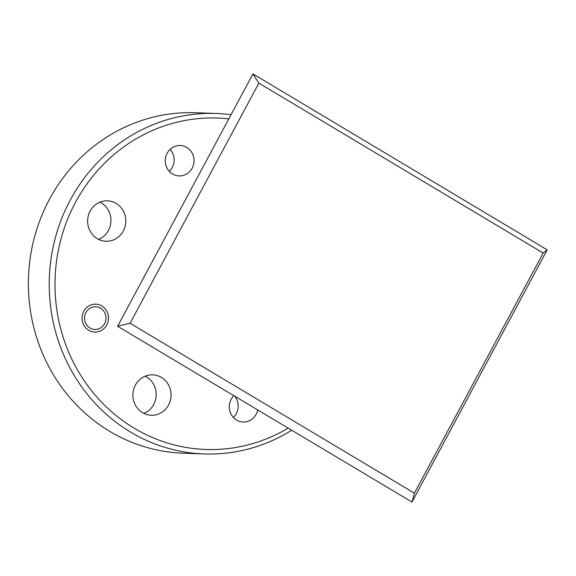 <?xml version="1.0" encoding="UTF-8"?>
<svg xmlns="http://www.w3.org/2000/svg" width="576" height="576" viewBox="0 0 576 576"><rect width="100%" height="100%" fill="white"/><g stroke="black" fill="none" stroke-linecap="round" stroke-linejoin="round"><path stroke-width="0.86" d="M414.418 493.186L543.175 253.044L258.862 83.117L130.097 323.251L414.418 493.186L411.977 502.049L117.605 326.282L252.936 73.894L547.2 249.862L411.977 502.049M117.67 326.146L130.097 323.251M543.175 253.044L547.2 249.862M252.893 73.958L258.862 83.117M228.802 118.886A165.809 156.65 92 0 0 75.478 202.37A165.809 156.65 92 0 0 100.462 401.026A165.809 156.65 92 0 0 288.079 428.17M291.614 430.286A170.352 160.942 -88 0 1 204.192 453.953A170.352 160.942 -88 0 1 130.594 432.108A170.352 160.942 -88 0 1 70.258 200.088A170.352 160.942 -88 0 1 216.151 113.458A170.352 160.942 -88 0 1 231.034 114.718M216.151 113.458L195.322 112.73A170.352 160.942 92 0 0 49.428 199.354A170.352 160.942 92 0 0 109.764 431.381A170.352 160.942 92 0 0 183.362 453.226L204.192 453.953M234.878 396.374A15.221 14.378 -88 0 1 236.29 413.582A15.221 14.378 -88 0 1 233.338 417.449M233.827 395.748A15.221 14.378 92 0 0 231.156 399.341A15.221 14.378 92 0 0 243.122 422.021A15.221 14.378 92 0 0 256.154 414.281A15.221 14.378 92 0 0 257.702 410.011M170.114 149.371A15.221 14.378 -88 0 1 172.296 167.486A15.221 14.378 -88 0 1 169.344 171.353M192.161 168.178A15.221 14.378 92 0 0 180.194 145.505A15.221 14.378 92 0 0 167.162 153.238A15.221 14.378 92 0 0 179.122 175.918A15.221 14.378 92 0 0 192.161 168.178M106.733 324.972A13.968 13.198 92 0 0 95.753 304.157A13.968 13.198 92 0 0 83.786 311.256A13.968 13.198 92 0 0 94.766 332.078A13.968 13.198 92 0 0 106.733 324.972M143.885 413.41A20.218 19.102 92 0 0 153.698 404.46A20.218 19.102 92 0 0 145.195 376.193M168.581 404.986A20.218 19.102 92 0 0 152.69 374.861A20.218 19.102 92 0 0 135.374 385.142A20.218 19.102 92 0 0 151.265 415.267A20.218 19.102 92 0 0 168.581 404.986M98.633 239.386A20.218 19.102 92 0 0 108.446 230.443A20.218 19.102 92 0 0 99.936 202.176M123.329 230.969A20.218 19.102 92 0 0 107.431 200.844A20.218 19.102 92 0 0 90.122 211.118A20.218 19.102 92 0 0 106.013 241.25A20.218 19.102 92 0 0 123.329 230.969M104.947 313.2A11.354 10.728 92 0 0 90.655 307.879A11.354 10.728 92 0 0 85.565 323.035A11.354 10.728 92 0 0 99.864 328.356A11.354 10.728 92 0 0 104.947 313.2"/></g></svg>
